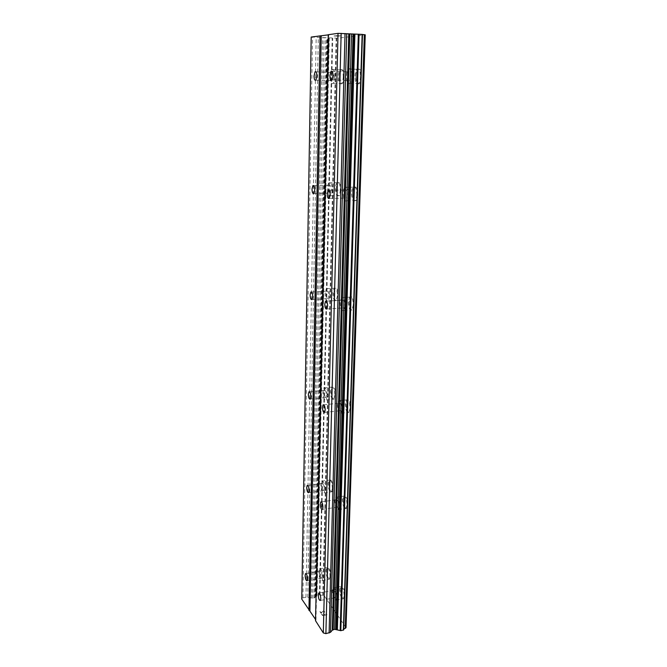 <?xml version="1.0" encoding="UTF-8"?>
<svg xmlns="http://www.w3.org/2000/svg" width="667" height="667" viewBox="0 0 667 667"><rect width="100%" height="100%" fill="white"/><g stroke="black" fill="none" stroke-linecap="round" stroke-linejoin="round"><path stroke-width="0.5" stroke-dasharray="3.33 2.5" d="M333.917 76.472L332.808 80.624C331.657 81.224 331.032 79.857 330.924 76.53L332.033 72.37C333.183 71.769 333.808 73.137 333.917 76.472M339.044 76.83C339.211 82.349 340.27 84.609 342.238 83.625C343.347 82.366 343.98 80.073 344.13 76.738C343.964 71.194 342.896 68.918 340.945 69.918C339.82 71.194 339.186 73.503 339.044 76.83C339.228 82.349 340.287 84.609 342.254 83.625C343.363 82.366 343.997 80.073 344.147 76.738C343.98 71.194 342.921 68.918 340.962 69.918C339.837 71.194 339.203 73.503 339.061 76.838M331.241 189.72L330.323 193.18C329.156 193.697 328.506 192.263 328.364 188.869L329.281 185.409C330.448 184.884 331.099 186.318 331.241 189.72M336.235 188.461C336.451 194.08 337.56 196.457 339.553 195.598C340.478 194.564 341.004 192.655 341.12 189.87C340.895 184.217 339.786 181.824 337.802 182.7C336.868 183.75 336.351 185.668 336.235 188.461C336.468 194.08 337.577 196.457 339.57 195.598C340.495 194.564 341.02 192.655 341.137 189.87C340.912 184.217 339.811 181.824 337.819 182.7C336.885 183.75 336.368 185.668 336.251 188.461M328.731 295.706L327.981 298.591C326.813 299.008 326.138 297.499 325.971 294.055L326.722 291.162C327.897 290.729 328.564 292.246 328.731 295.706M333.608 293.013C333.875 298.724 335.009 301.234 337.01 300.534L338.302 295.748C338.027 289.995 336.893 287.477 334.892 288.202L333.608 293.013C333.892 298.724 335.026 301.234 337.027 300.534L338.319 295.739C338.044 289.995 336.902 287.477 334.909 288.194L333.625 293.013M326.38 395.089L325.763 397.524C324.604 397.824 323.92 396.24 323.728 392.746L324.345 390.312C325.504 389.995 326.188 391.587 326.38 395.089M331.14 391.154C331.457 396.94 332.608 399.583 334.592 399.066L335.659 395.039C335.334 389.22 334.175 386.568 332.199 387.102L331.14 391.154M331.157 391.154C331.474 396.94 332.625 399.583 334.609 399.066L335.668 395.039C335.343 389.22 334.192 386.568 332.216 387.102L331.157 391.154M324.179 488.486L323.662 490.545C322.52 490.729 321.836 489.053 321.619 485.534L322.128 483.467C323.27 483.275 323.954 484.951 324.179 488.486M328.823 483.458C329.181 489.303 330.34 492.071 332.291 491.771L333.167 488.352C332.8 482.474 331.641 479.69 329.698 480.023L328.823 483.458C329.198 489.303 330.357 492.071 332.308 491.762L333.183 488.352C332.816 482.466 331.657 479.69 329.715 480.015L328.831 483.458M322.094 576.413L321.669 578.164C320.552 578.222 319.868 576.471 319.626 572.92L320.052 571.16C321.169 571.102 321.853 572.853 322.094 576.413M326.63 570.418C327.03 576.313 328.189 579.206 330.098 579.123L330.832 576.205C330.423 570.277 329.265 567.375 327.364 567.484L326.63 570.418M326.647 570.418C327.047 576.305 328.206 579.206 330.115 579.114L330.849 576.205C330.44 570.277 329.281 567.375 327.38 567.484L326.647 570.418M350.742 76.146L349.533 80.465C348.266 81.141 347.574 79.723 347.465 76.213L348.666 71.878C349.942 71.194 350.634 72.62 350.742 76.146M355.844 76.53C356.011 82.358 357.178 84.709 359.355 83.592C360.547 82.249 361.239 79.857 361.414 76.422C361.247 70.56 360.072 68.192 357.904 69.326C356.695 70.694 356.011 73.095 355.844 76.53C356.028 82.358 357.195 84.709 359.371 83.592C360.572 82.249 361.256 79.857 361.431 76.43C361.264 70.56 360.088 68.192 357.921 69.326C356.72 70.694 356.028 73.095 355.861 76.53M347.357 194.506L346.381 198.074C345.089 198.658 344.364 197.165 344.222 193.58L345.206 190.003C346.498 189.411 347.215 190.912 347.357 194.506M352.343 193.113C352.568 199.058 353.785 201.542 355.986 200.567C356.97 199.475 357.529 197.507 357.67 194.656C357.437 188.678 356.22 186.185 354.019 187.177C353.026 188.286 352.468 190.262 352.343 193.113C352.585 199.058 353.802 201.542 356.003 200.567C356.987 199.475 357.554 197.507 357.687 194.656C357.454 188.678 356.236 186.185 354.035 187.177C353.043 188.286 352.484 190.262 352.359 193.113M344.205 304.944L343.405 307.896C342.113 308.371 341.379 306.787 341.204 303.151L341.996 300.183C343.288 299.7 344.022 301.292 344.205 304.944M349.066 302.009C349.35 308.046 350.6 310.664 352.801 309.872L354.169 304.977C353.877 298.899 352.635 296.265 350.433 297.082L349.066 302.009M349.083 302.001C349.366 308.046 350.617 310.664 352.818 309.872L354.185 304.977C353.894 298.899 352.651 296.265 350.45 297.073L349.083 302.001M341.254 408.221L340.604 410.689C339.328 411.03 338.578 409.363 338.369 405.678L339.019 403.202C340.295 402.851 341.045 404.519 341.254 408.221M345.998 403.935C346.34 410.055 347.607 412.823 349.783 412.248L350.9 408.154C350.55 402.001 349.291 399.225 347.123 399.816L345.998 403.935C346.356 410.047 347.624 412.815 349.8 412.239L350.917 408.154C350.567 402.001 349.308 399.225 347.14 399.816L346.015 403.935M338.494 505.011L337.952 507.087C336.702 507.295 335.96 505.536 335.718 501.817L336.251 499.733C337.502 499.516 338.252 501.284 338.494 505.011M343.13 499.558C343.522 505.728 344.781 508.646 346.923 508.304L347.84 504.861C347.44 498.649 346.173 495.723 344.047 496.09L343.13 499.558C343.53 505.728 344.797 508.638 346.94 508.304L347.857 504.861C347.457 498.649 346.19 495.723 344.064 496.09L343.146 499.558M335.893 595.914L335.451 597.674C334.225 597.732 333.483 595.889 333.225 592.146L333.667 590.378C334.884 590.312 335.626 592.154 335.893 595.914M340.428 589.436C340.862 595.648 342.121 598.708 344.205 598.607L344.964 595.681C344.522 589.428 343.263 586.368 341.187 586.493L340.428 589.436M340.445 589.428C340.87 595.639 342.129 598.699 344.214 598.607L344.972 595.681C344.531 589.428 343.28 586.368 341.204 586.485L340.445 589.428M336.793 597.19L336.06 600.117C334.017 600.2 332.783 597.132 332.341 590.895L333.083 587.952C335.109 587.835 336.351 590.912 336.793 597.19M344.189 595.823L343.43 598.749C341.354 598.841 340.095 595.789 339.661 589.57L340.42 586.626C342.496 586.501 343.747 589.57 344.189 595.823M339.42 506.095L338.536 509.546C336.443 509.88 335.201 506.945 334.801 500.759L335.693 497.282C337.777 496.923 339.019 499.858 339.42 506.095M347.048 504.977L346.131 508.421C343.997 508.763 342.738 505.844 342.346 499.675L343.263 496.206C345.381 495.839 346.648 498.766 347.048 504.977M342.229 409.079L341.137 413.181C339.011 413.748 337.769 410.972 337.419 404.836L338.511 400.709C340.629 400.117 341.871 402.901 342.229 409.079M350.083 408.237L348.974 412.331C346.798 412.906 345.539 410.138 345.198 404.027L346.306 399.9C348.474 399.308 349.733 402.084 350.083 408.237M345.214 305.544L343.889 310.463C341.729 311.256 340.503 308.621 340.212 302.56L341.546 297.615C343.688 296.807 344.914 299.45 345.214 305.544M353.327 305.027L351.968 309.93C349.766 310.722 348.516 308.096 348.232 302.059L349.6 297.132C351.792 296.315 353.035 298.949 353.327 305.027M348.416 194.822C348.291 197.682 347.74 199.658 346.782 200.75C344.622 201.734 343.43 199.241 343.197 193.272C343.313 190.412 343.855 188.419 344.831 187.31C346.982 186.318 348.174 188.819 348.416 194.822M356.795 194.672C356.662 197.524 356.103 199.491 355.119 200.584C352.918 201.559 351.709 199.074 351.476 193.13C351.609 190.278 352.168 188.294 353.151 187.185C355.344 186.193 356.562 188.686 356.795 194.672M351.842 76.121C351.676 79.573 351.009 81.974 349.841 83.317C347.715 84.442 346.565 82.083 346.39 76.23C346.54 72.786 347.215 70.377 348.391 69.001C350.517 67.859 351.659 70.235 351.842 76.121M360.513 76.397C360.338 79.832 359.655 82.224 358.454 83.567C356.286 84.684 355.119 82.333 354.952 76.497C355.119 73.062 355.803 70.66 357.012 69.293C359.171 68.159 360.338 70.527 360.513 76.397M322.928 577.589L322.219 580.507C320.352 580.59 319.218 577.672 318.809 571.769L319.518 568.826C321.377 568.726 322.52 571.644 322.928 577.589M330.09 576.338L329.356 579.248C327.447 579.34 326.296 576.438 325.896 570.543L326.622 567.617C328.523 567.5 329.681 570.41 330.09 576.338M325.037 489.478L324.187 492.905C322.278 493.205 321.135 490.42 320.769 484.559L321.619 481.115C323.528 480.79 324.662 483.583 325.037 489.478M332.408 488.461L331.532 491.871C329.581 492.179 328.422 489.411 328.064 483.558L328.939 480.123C330.882 479.798 332.033 482.574 332.408 488.461M327.28 395.881L326.246 399.925C324.304 400.433 323.17 397.782 322.853 391.971L323.879 387.911C325.813 387.385 326.947 390.037 327.28 395.881M334.867 395.122L333.808 399.149C331.824 399.658 330.674 397.023 330.357 391.237L331.416 387.177C333.392 386.652 334.542 389.295 334.867 395.122M329.665 296.256L328.414 301.059C326.455 301.759 325.338 299.25 325.062 293.513L326.313 288.686C328.264 287.961 329.381 290.487 329.665 296.256M337.485 295.789L336.201 300.584C334.209 301.284 333.075 298.774 332.8 293.063L334.084 288.244C336.076 287.527 337.21 290.045 337.485 295.789M332.208 190.012C332.091 192.805 331.591 194.722 330.682 195.756C328.731 196.623 327.647 194.23 327.422 188.594C327.53 185.793 328.031 183.867 328.939 182.816C330.89 181.933 331.974 184.334 332.208 190.012M340.278 189.887C340.162 192.671 339.645 194.581 338.719 195.614C336.727 196.473 335.626 194.097 335.409 188.469C335.518 185.676 336.035 183.758 336.968 182.708C338.953 181.833 340.053 184.225 340.278 189.887M334.917 76.455C334.776 79.798 334.167 82.108 333.075 83.367C331.157 84.359 330.115 82.091 329.94 76.555C330.073 73.212 330.69 70.894 331.782 69.61C333.7 68.601 334.742 70.885 334.917 76.455M343.263 76.713C343.113 80.048 342.479 82.341 341.371 83.6C339.411 84.584 338.352 82.324 338.186 76.805C338.327 73.478 338.961 71.169 340.078 69.885C342.038 68.884 343.096 71.161 343.263 76.713M326.58 614.657L324.804 614.999L326.58 614.649L325.721 613.373L326.58 614.657M324.804 614.999L324.337 614.299L324.804 614.991M324.045 614.349L324.504 615.049L324.045 614.349M324.504 615.049L322.728 615.391L324.504 615.049M322.728 615.391L321.886 614.107L322.728 615.383M326.021 613.323L326.98 614.766L326.021 613.323M326.98 614.766L322.545 615.608L326.98 614.766M321.594 614.165L322.545 615.616L321.594 614.157M324.054 611.089L323.545 611.055L324.054 611.08M323.545 611.055L323.111 611.139L323.545 611.047M322.761 611.331L322.169 611.839L322.761 611.331M322.169 611.839L321.102 612.906L322.169 611.831M321.102 612.906L320.21 611.556L321.102 612.898M319.918 611.606L321.035 613.315L323.253 611.297L324.737 611.889L324.37 612.323L324.437 611.431L323.253 611.289L321.035 613.307L319.918 611.606M315.541 619.451L315.966 620.118L315.516 620.685M346.023 627.614L324.187 595.723L319.443 594.806L317 595.247L313.957 598.091L305.97 597.257L302.918 597.807L301.759 599.091M343.672 629.281L343.647 629.915M338.528 36.21L336.418 36.11L338.519 36.226M336.418 36.11L336.993 36.035L336.418 36.126M336.643 36.018L336.068 36.093L336.643 36.035M336.068 36.093L333.959 35.993L336.068 36.11M333.959 35.993L335.001 35.86L333.959 36.01M334.651 35.843L339.928 36.093L334.651 35.851M339.495 35.901L340.012 35.901L339.495 35.918M339.862 35.926L340.328 35.91L339.862 35.935M340.328 35.91L341.371 35.91L340.328 35.918M341.396 35.901L336.101 35.651L341.371 35.918M336.101 35.651L340.579 35.885L336.101 35.659M328.231 34.709L328.764 34.792L328.231 34.867M311.197 37.052L337.852 38.202L365.241 34.801M315.966 620.118L328.764 34.792M302.918 597.807L312.556 37.252M305.97 597.257L316.175 37.419M311.306 598.199L322.57 37.469M312.573 598.341L324.087 37.494M314.832 597.674L326.763 37.652M315.558 596.957L327.605 37.769M316.708 595.531L328.931 37.986L316.7 595.473M319.443 594.806L332.166 38.169M319.927 594.906L332.75 38.169M322.786 595.464L336.176 38.194M324.187 595.723L337.852 38.202M307.754 597.298L318.309 37.469M313.957 598.091L325.721 37.569M315.124 597.298L327.105 37.711M317 595.247L329.281 38.036M323.195 595.464L336.668 38.202M315.841 80.132L332.808 80.624M313.899 193.455L330.323 193.18M312.056 299.55L327.981 298.591M310.322 399.083L325.763 397.524M308.671 492.63L323.662 490.545M307.103 580.715L321.669 578.164M331.891 79.948L349.533 80.465M329.315 198.399L346.381 198.074M326.888 308.963L343.405 307.896M324.604 412.398L340.604 410.689M322.436 509.371L337.952 507.087M320.385 600.45L335.451 597.674M336.06 600.117L343.43 598.749M338.536 509.546L346.131 508.421M341.137 413.181L348.974 412.331M343.889 310.463L351.968 309.93M346.782 200.75L355.119 200.584M349.841 83.317L358.454 83.567M322.219 580.507L329.356 579.248M324.187 492.905L331.532 491.871M326.246 399.925L333.808 399.149M328.414 301.059L336.201 300.584M330.682 195.756L338.719 195.614M333.075 83.367L341.371 83.6M331.782 69.61L340.078 69.885M328.939 182.816L336.968 182.708M326.313 288.686L334.084 288.244M323.879 387.911L331.416 387.177M321.619 481.115L328.939 480.123M319.518 568.826L326.622 567.617M348.391 69.001L357.012 69.293M344.831 187.31L353.151 187.185M341.546 297.615L349.6 297.132M338.511 400.709L346.306 399.9M335.693 497.282L343.263 496.206M333.083 587.952L340.42 586.626M319.143 593.005L333.667 590.378M321.386 501.867L336.251 499.733M323.803 404.786L339.019 403.202M326.396 301.15L341.996 300.183M329.181 190.262L345.206 190.003M332.141 71.327L348.666 71.878M305.978 573.578L320.052 571.16M307.729 485.426L322.128 483.467M309.605 391.762L324.345 390.312M311.606 292.029L326.722 291.162M313.757 185.626L329.281 185.409M316.033 71.844L332.033 72.37M316.808 595.914L329.064 37.944M343.597 629.581L362.398 34.467"/><path stroke-width="1" d="M316.883 75.946L315.841 80.132C314.732 80.732 314.132 79.356 314.015 76.013L315.057 71.819C316.158 71.211 316.767 72.586 316.883 75.946M314.757 189.987L313.899 193.455C312.773 193.98 312.148 192.538 311.998 189.12L312.865 185.634C313.982 185.109 314.616 186.56 314.757 189.987M312.765 296.648L312.056 299.55C310.939 299.975 310.288 298.449 310.113 294.981L310.822 292.071C311.948 291.646 312.59 293.172 312.765 296.648M310.905 396.64L310.322 399.083C309.205 399.383 308.546 397.782 308.346 394.272L308.929 391.821C310.047 391.512 310.697 393.121 310.905 396.64M309.154 490.57L308.671 492.63C307.57 492.805 306.912 491.12 306.687 487.577L307.17 485.509C308.262 485.318 308.921 487.01 309.154 490.57M307.504 578.956L307.103 580.715C306.028 580.757 305.369 578.998 305.119 575.429L305.519 573.662C306.595 573.612 307.254 575.371 307.504 578.956M333.033 75.596L331.891 79.948C330.674 80.632 330.007 79.198 329.89 75.663L331.024 71.294C332.249 70.602 332.916 72.036 333.033 75.596M330.24 194.814L329.315 198.399C328.081 198.991 327.38 197.482 327.23 193.872L328.164 190.278C329.398 189.678 330.09 191.187 330.24 194.814M327.647 305.995L326.888 308.963C325.654 309.438 324.937 307.846 324.754 304.177L325.513 301.201C326.747 300.717 327.455 302.318 327.647 305.995M325.213 409.922L324.604 412.398C323.378 412.74 322.653 411.055 322.444 407.345L323.053 404.861C324.279 404.51 324.996 406.203 325.213 409.922M322.945 507.287L322.436 509.371C321.236 509.563 320.51 507.787 320.268 504.044L320.777 501.959C321.978 501.751 322.695 503.527 322.945 507.287M320.802 598.683L320.385 600.45C319.218 600.492 318.501 598.633 318.234 594.864L318.651 593.096C319.818 593.038 320.535 594.906 320.802 598.683M328.231 34.867L311.197 37.052L301.759 599.091L315.541 619.451M343.672 629.281L346.023 627.614L365.241 34.801L362.473 34.501M332.308 630.182L334.609 629.298L340.804 630.69L343.647 629.948L362.473 34.417L338.019 33.358L328.231 34.709L315.516 620.685L323.312 632.925L325.888 633.65L330.532 632.299L332.308 630.182L348.783 34.017M309.913 610.639L321.236 35.826M308.938 610.363L320.052 35.835M345.239 628.364L364.324 34.676M343.38 630.182L362.156 34.376M340.187 630.557L358.321 34.225M337.377 629.706L354.894 34.242M335.868 629.348L353.06 34.242M333.158 629.581L349.791 34.117M329.114 633.008L345.039 33.542M325.888 633.65L341.154 33.35M323.312 632.925L338.019 33.358M345.564 628.206L364.716 34.709M340.804 630.69L359.063 34.225M336.585 629.565L353.935 34.234M334.609 629.298L351.534 34.209M330.532 632.299L346.723 33.683M318.651 593.096L319.143 593.005M320.777 501.959L321.386 501.867M323.053 404.861L323.803 404.786M325.513 301.201L326.396 301.15M328.164 190.278L329.181 190.262M331.024 71.294L332.141 71.327M305.519 573.662L305.978 573.578M307.17 485.509L307.729 485.426M308.929 391.821L309.605 391.762M310.822 292.071L311.606 292.029M312.865 185.634L313.757 185.626M315.057 71.819L316.033 71.844M343.647 629.948L362.473 34.417"/></g></svg>
